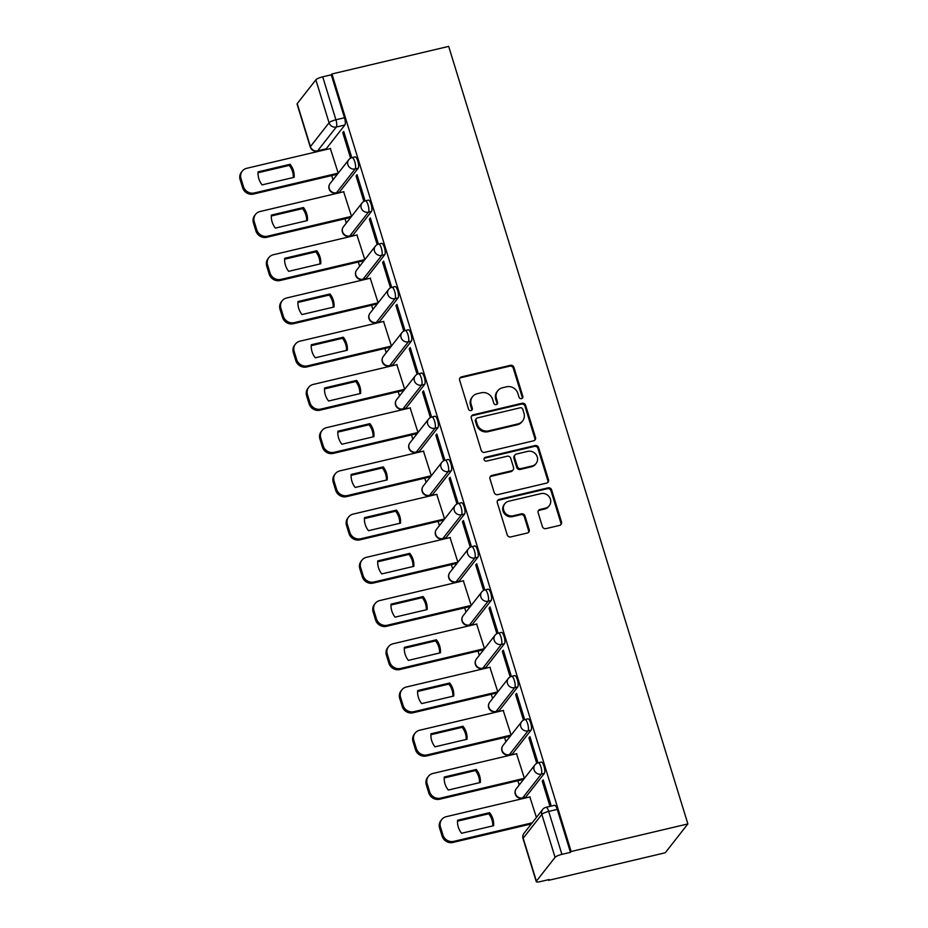 <?xml version="1.0" encoding="UTF-8"?>
<svg xmlns="http://www.w3.org/2000/svg" width="928" height="928" viewBox="0 0 928 928"><rect width="100%" height="100%" fill="white"/><g stroke="black" fill="none" stroke-linecap="round" stroke-linejoin="round"><path stroke-width="1.39" d="M521.513 398.646A2.042 1.902 38.1 0 0 522.835 396.302L513.938 367.395A2.912 2.714 38.1 0 0 510.388 365.319L461.518 376.872A2.912 2.714 38.1 0 0 459.638 380.225L468.536 409.132A2.042 1.902 38.1 0 0 472.039 409.932A2.042 1.902 38.1 0 0 472.329 408.227L471.18 404.492A9.326 8.7 38.1 0 1 472.526 396.685A9.326 8.7 38.1 0 1 477.189 393.727L481.261 392.776A9.326 8.7 38.1 0 1 492.629 399.423L493.777 403.158A2.042 1.902 38.1 0 0 497.292 403.97A2.042 1.902 38.1 0 0 497.582 402.265L496.434 398.518A9.326 8.7 38.1 0 1 497.779 390.723A9.326 8.7 38.1 0 1 502.442 387.765L506.514 386.802A9.326 8.7 38.1 0 1 517.882 393.46L519.03 397.196A2.042 1.902 38.1 0 0 521.513 398.646M522.139 398.379A2.042 1.902 38.1 0 0 522.174 397.138L513.288 368.242A2.912 2.714 38.1 0 0 509.727 366.166L460.856 377.708A2.912 2.714 38.1 0 0 459.778 378.241M471.644 410.304A2.042 1.902 38.1 0 0 471.668 409.074L470.519 405.327L471.18 404.492M496.898 404.341A2.042 1.902 38.1 0 0 496.921 403.1L495.772 399.365L496.434 398.518M542.37 526.547A2.912 2.714 38.1 0 0 545.919 528.624L559.63 525.387A2.912 2.714 38.1 0 0 561.51 522.023L551.638 489.926A2.912 2.714 38.1 0 0 548.088 487.85L499.218 499.392A2.912 2.714 38.1 0 0 497.338 502.756L507.21 534.853A2.912 2.714 38.1 0 0 510.76 536.929L527.324 533.02A2.912 2.714 38.1 0 0 529.204 529.656L524.97 515.922A2.912 2.714 38.1 0 0 521.42 513.845L513.207 515.782A7.795 7.273 38.1 0 1 504.832 503.695A7.795 7.273 38.1 0 1 508.73 501.236L540.908 493.626A7.795 7.273 38.1 0 1 549.283 505.714A7.795 7.273 38.1 0 1 545.386 508.184L540.026 509.449A2.912 2.714 38.1 0 0 538.147 512.813L542.37 526.547M687.868 823.925L571.138 851.498L331.946 73.973L448.676 46.4L687.868 823.925L665.26 852.774L548.529 880.347L548.332 879.709M533.612 440.8A2.912 2.714 38.1 0 0 535.491 437.436L525.619 405.339A2.912 2.714 38.1 0 0 522.058 403.262L473.187 414.804A2.912 2.714 38.1 0 0 471.308 418.168L481.191 450.266A2.912 2.714 38.1 0 0 484.741 452.342L533.612 440.8M538.623 447.632L548.494 479.73A2.912 2.714 38.1 0 1 546.627 483.094L497.744 494.636A2.912 2.714 38.1 0 1 494.195 492.559L489.972 478.825A2.912 2.714 38.1 0 1 491.852 475.461L511.664 470.774A2.912 2.714 38.1 0 0 513.544 467.422L510.748 458.304A2.912 2.714 38.1 0 0 507.198 456.228L486.562 461.1A2.042 1.902 38.1 0 1 484.37 457.945A2.042 1.902 38.1 0 1 485.39 457.295L535.073 445.556A2.912 2.714 38.1 0 1 538.623 447.632L537.962 448.479L547.845 480.576L548.494 479.73M331.714 175.566L333.013 179.823M345.007 218.799L346.318 223.045M358.301 262.021L359.612 266.278M371.606 305.242L372.917 309.5M384.9 348.476L386.21 352.721M398.205 391.697L399.504 395.954M411.498 434.93L412.809 439.176M424.792 478.152L426.103 482.409M438.097 521.385L439.408 525.631M451.391 564.607L452.702 568.864M464.696 607.828L465.995 612.086M477.99 651.062L479.3 655.307M491.283 694.283L492.594 698.54M504.588 737.516L505.899 741.762M517.882 780.738L519.193 784.995M571.138 851.498L570.476 852.345L561.904 854.363A5.939 1.276 162.9 0 0 555.06 857.356L536.396 881.159A5.939 1.276 162.9 0 0 536.256 881.6A5.939 1.276 162.9 0 0 540.618 881.542L549.19 879.512L548.529 880.347M331.946 73.973L331.284 74.82L344.497 117.763A5.939 1.717 76.7 0 1 344.88 124.99L326.227 148.793L317.654 150.823A5.939 1.717 76.7 0 1 317.306 151.055L325.89 149.037A5.939 1.717 -103.3 0 0 326.227 148.793M315.856 79.831L297.204 103.634L310.416 146.589L329.069 122.786L315.856 79.831A5.939 1.276 -17.1 0 1 322.712 76.838L335.924 119.793A5.939 1.717 76.7 0 1 336.307 127.02L317.654 150.823A5.939 5.545 38.1 0 1 310.416 146.589A5.939 1.276 162.9 0 0 310.277 147.03A5.939 5.939 0 0 0 317.306 151.055M331.284 74.82L322.712 76.838M310.277 147.03L297.064 104.075A5.939 1.276 -17.1 0 1 297.204 103.634M342.757 132.716L350.436 157.656L351.422 156.391L343.754 131.451L342.757 132.716L344.044 132.414M356.062 175.937L363.73 200.877L364.716 199.613L357.048 174.684L356.062 175.937L357.338 175.636M351.526 216.398L343.65 191.771M369.356 219.17L377.023 244.11L378.021 242.846L370.342 217.906L369.356 219.17L370.643 218.869M357.222 234.935L273.319 254.748A8.909 8.306 38.1 0 0 268.876 257.566A8.909 8.306 38.1 0 0 267.589 265.025L270.06 273.064A8.909 8.306 38.1 0 0 280.917 279.409L364.808 259.596L356.955 234.993M382.649 262.392L390.328 287.332L391.314 286.068L383.647 261.128L382.649 262.392L383.937 262.09M378.125 302.853L370.249 278.226M395.954 305.625L403.622 330.565L404.62 329.301L396.94 304.361L395.954 305.625L397.242 305.324M391.419 346.086L383.554 321.448M409.248 348.847L416.927 373.787L417.913 372.522L410.246 347.582L409.248 348.847L410.536 348.545M397.114 364.611L313.223 384.436A8.909 8.306 38.1 0 0 308.769 387.254A8.909 8.306 38.1 0 0 307.481 394.702L309.952 402.74A8.909 8.306 38.1 0 0 320.81 409.097L404.701 389.273L396.848 364.681M422.553 392.08L430.221 417.008L431.207 415.756L423.539 390.816L422.553 392.08L423.829 391.767M410.42 407.833L326.517 427.657A8.909 8.306 38.1 0 0 322.062 430.476A8.909 8.306 38.1 0 0 320.775 437.935L323.246 445.974A8.909 8.306 38.1 0 0 334.103 452.319L418.006 432.494L410.141 407.902M435.847 435.302L443.514 460.242L444.512 458.977L436.833 434.037L435.847 435.302L437.134 435M431.311 475.762L423.446 451.124M449.14 478.523L456.82 503.463L457.806 502.199L450.138 477.27L449.14 478.523L450.428 478.222M444.605 518.984L436.74 494.357M462.446 521.756L470.113 546.696L471.111 545.432L463.432 520.492L462.446 521.756L463.733 521.455M450.312 537.521L366.409 557.334A8.909 8.306 38.1 0 0 361.955 560.152A8.909 8.306 38.1 0 0 360.667 567.611L363.138 575.65A8.909 8.306 38.1 0 0 373.996 581.995L457.898 562.182L450.045 537.579M475.739 564.978L483.418 589.918L484.404 588.654L476.737 563.714L475.739 564.978L477.027 564.676M471.204 605.439L463.339 580.812M489.044 608.211L496.712 633.151L497.698 631.887L490.03 606.947L489.044 608.211L490.32 607.91M484.509 648.672L476.632 624.034M502.338 651.433L510.006 676.373L511.003 675.108L503.324 650.168L502.338 651.433L503.626 651.131M490.204 667.197L406.302 687.022A8.909 8.306 38.1 0 0 401.859 689.84A8.909 8.306 38.1 0 0 400.571 697.288L403.042 705.326A8.909 8.306 38.1 0 0 413.888 711.683L497.791 691.859L489.938 667.267M515.632 694.666L523.311 719.594L524.297 718.342L516.629 693.402L515.632 694.666L516.919 694.353M503.51 710.419L419.607 730.243A8.909 8.306 38.1 0 0 415.152 733.062A8.909 8.306 38.1 0 0 413.865 740.521L416.336 748.548A8.909 8.306 38.1 0 0 427.193 754.905L511.096 735.08L503.231 710.488M528.937 737.888L536.604 762.828L537.602 761.563L529.923 736.623L528.937 737.888L530.224 737.586M524.401 778.348L516.536 753.71M542.23 781.109L549.91 806.049L550.896 804.785L543.228 779.856L542.23 781.109L543.518 780.808M536.43 817.44L529.83 796.943M544.353 773.395L541.314 774.103A5.939 1.717 76.7 0 0 541.105 767.526A5.939 1.717 76.7 0 0 538.24 762.793L541.291 762.074A5.939 1.717 -103.3 0 1 544.156 766.806A5.939 1.717 -103.3 0 1 544.353 773.395L525.7 797.198L522.661 797.918A5.939 1.717 76.7 0 1 522.313 798.15L525.364 797.43A5.939 1.717 -103.3 0 0 525.7 797.198M531.06 730.162L528.009 730.881A5.939 1.717 76.7 0 0 527.812 724.292A5.939 1.717 76.7 0 0 524.946 719.56L527.986 718.84A5.939 1.717 -103.3 0 1 530.851 723.573A5.939 1.717 -103.3 0 1 531.06 730.162L512.407 753.965L509.356 754.684A5.939 1.717 76.7 0 1 509.02 754.928L512.059 754.209A5.939 1.717 -103.3 0 0 512.407 753.965M517.754 686.94L514.715 687.66A5.939 1.717 76.7 0 0 514.518 681.071A5.939 1.717 76.7 0 0 511.641 676.338L514.692 675.619A5.939 1.717 -103.3 0 1 517.557 680.352A5.939 1.717 -103.3 0 1 517.754 686.94L499.102 710.744L496.062 711.463A5.939 1.717 76.7 0 1 495.726 711.695L498.765 710.976A5.939 1.717 -103.3 0 0 499.102 710.744M504.461 643.707L501.422 644.426A5.939 1.717 76.7 0 0 501.213 637.838A5.939 1.717 76.7 0 0 498.348 633.105L501.387 632.386A5.939 1.717 -103.3 0 1 504.264 637.118A5.939 1.717 -103.3 0 1 504.461 643.707L485.808 667.51L482.757 668.23A5.939 1.717 76.7 0 1 482.421 668.473L485.46 667.754A5.939 1.717 -103.3 0 0 485.808 667.51M491.167 600.486L488.116 601.205A5.939 1.717 76.7 0 0 487.919 594.616A5.939 1.717 76.7 0 0 485.054 589.883L488.093 589.164A5.939 1.717 -103.3 0 1 490.958 593.897A5.939 1.717 -103.3 0 1 491.167 600.486L472.503 624.289L469.464 625.008A5.939 1.717 76.7 0 1 469.127 625.24L472.166 624.521A5.939 1.717 -103.3 0 0 472.503 624.289M477.862 557.252L474.823 557.972A5.939 1.717 76.7 0 0 474.614 551.394A5.939 1.717 76.7 0 0 471.749 546.65L474.8 545.942A5.939 1.717 -103.3 0 1 477.665 550.675A5.939 1.717 -103.3 0 1 477.862 557.252L459.209 581.067L456.17 581.775A5.939 1.717 76.7 0 1 455.822 582.018L458.873 581.299A5.939 1.717 -103.3 0 0 459.209 581.067M464.568 514.031L461.529 514.75A5.939 1.717 76.7 0 0 461.32 508.161A5.939 1.717 76.7 0 0 458.455 503.428L461.494 502.709A5.939 1.717 -103.3 0 1 464.36 507.442A5.939 1.717 -103.3 0 1 464.568 514.031L445.916 537.834L442.865 538.553A5.939 1.717 76.7 0 1 442.528 538.785L445.568 538.066A5.939 1.717 -103.3 0 0 445.916 537.834M451.263 470.809L448.224 471.517A5.939 1.717 76.7 0 0 448.027 464.94A5.939 1.717 76.7 0 0 445.15 460.207L448.201 459.488A5.939 1.717 -103.3 0 1 451.066 464.22A5.939 1.717 -103.3 0 1 451.263 470.809L432.61 494.612L429.571 495.332A5.939 1.717 76.7 0 1 429.235 495.564L432.274 494.844A5.939 1.717 -103.3 0 0 432.61 494.612M437.97 427.576L434.93 428.295A5.939 1.717 76.7 0 0 434.722 421.706A5.939 1.717 76.7 0 0 431.856 416.974L434.896 416.254A5.939 1.717 -103.3 0 1 437.772 420.987A5.939 1.717 -103.3 0 1 437.97 427.576L419.317 451.379L416.266 452.098A5.939 1.717 76.7 0 1 415.93 452.342L418.969 451.623A5.939 1.717 -103.3 0 0 419.317 451.379M424.676 384.354L421.625 385.074A5.939 1.717 76.7 0 0 421.428 378.485A5.939 1.717 76.7 0 0 418.563 373.752L421.602 373.033A5.939 1.717 -103.3 0 1 424.467 377.766A5.939 1.717 -103.3 0 1 424.676 384.354L406.012 408.158L402.972 408.877A5.939 1.717 76.7 0 1 402.636 409.109L405.675 408.39A5.939 1.717 -103.3 0 0 406.012 408.158M411.371 341.121L408.332 341.84A5.939 1.717 76.7 0 0 408.123 335.252A5.939 1.717 76.7 0 0 405.258 330.519L408.308 329.8A5.939 1.717 -103.3 0 1 411.174 334.532A5.939 1.717 -103.3 0 1 411.371 341.121L392.718 364.924L389.679 365.644A5.939 1.717 76.7 0 1 389.331 365.887L392.382 365.168A5.939 1.717 -103.3 0 0 392.718 364.924M398.077 297.9L395.038 298.619A5.939 1.717 76.7 0 0 394.829 292.03A5.939 1.717 76.7 0 0 391.964 287.297L395.003 286.578A5.939 1.717 -103.3 0 1 397.868 291.311A5.939 1.717 -103.3 0 1 398.077 297.9L379.424 321.703L376.374 322.422A5.939 1.717 76.7 0 1 376.037 322.654L379.076 321.935A5.939 1.717 -103.3 0 0 379.424 321.703M384.772 254.666L381.733 255.386A5.939 1.717 76.7 0 0 381.536 248.808A5.939 1.717 76.7 0 0 378.659 244.064L381.71 243.356A5.939 1.717 -103.3 0 1 384.575 248.089A5.939 1.717 -103.3 0 1 384.772 254.666L366.119 278.481L363.08 279.2A5.939 1.717 76.7 0 1 362.744 279.432L365.783 278.713A5.939 1.717 -103.3 0 0 366.119 278.481M371.478 211.445L368.439 212.164A5.939 1.717 76.7 0 0 368.23 205.575A5.939 1.717 76.7 0 0 365.365 200.842L368.404 200.123A5.939 1.717 -103.3 0 1 371.281 204.856A5.939 1.717 -103.3 0 1 371.478 211.445L352.826 235.248L349.775 235.967A5.939 1.717 76.7 0 1 349.438 236.199L352.478 235.48A5.939 1.717 -103.3 0 0 352.826 235.248M358.185 168.223L355.134 168.942A5.939 1.717 76.7 0 0 354.937 162.354A5.939 1.717 76.7 0 0 352.072 157.621L355.111 156.902A5.939 1.717 -103.3 0 1 357.976 161.634A5.939 1.717 -103.3 0 1 358.185 168.223L339.52 192.026L336.481 192.746A5.939 1.717 76.7 0 1 336.145 192.978L339.184 192.258A5.939 1.717 -103.3 0 0 339.52 192.026M338.221 173.176L330.356 148.538M570.476 852.345L557.264 809.39A5.939 1.717 -103.3 0 0 554.584 805.295L546.012 807.325A5.939 1.717 76.7 0 1 548.692 811.42L561.904 854.363M497.779 390.723L497.118 391.558A9.326 8.7 38.1 0 0 495.772 399.365M472.526 396.685L471.876 397.52A9.326 8.7 38.1 0 0 470.519 405.327M534.69 440.255A2.912 2.714 38.1 0 0 534.83 438.283L524.958 406.186A2.912 2.714 38.1 0 0 521.408 404.109L472.526 415.651A2.912 2.714 38.1 0 0 471.447 416.185M522.731 409.236A2.042 1.902 38.1 0 0 520.248 407.775L477.352 417.913A2.042 1.902 38.1 0 0 476.029 420.268L477.247 424.212A9.326 8.7 38.1 0 0 488.615 430.859L517.94 423.934A9.326 8.7 38.1 0 0 522.603 420.976A9.326 8.7 38.1 0 0 523.949 413.18L522.731 409.236M476.331 418.551L475.67 419.398A2.042 1.902 38.1 0 0 475.38 421.103L476.029 420.268M522.603 420.976L521.942 421.822A9.326 8.7 38.1 0 1 517.279 424.769L487.954 431.706A9.326 8.7 38.1 0 1 476.586 425.047L475.38 421.103M547.706 482.548A2.912 2.714 38.1 0 0 547.845 480.576M513.126 469.858L512.465 470.693A2.912 2.714 38.1 0 1 511.015 471.621L491.19 476.308A2.912 2.714 38.1 0 0 490.112 476.841M537.962 448.479A2.912 2.714 38.1 0 0 534.412 446.403L484.729 458.142A2.042 1.902 38.1 0 0 484.103 458.409M532.243 465.926A7.795 7.273 38.1 0 0 536.187 454.732A7.795 7.273 38.1 0 0 527.765 451.368L516.42 454.047A2.912 2.714 38.1 0 0 514.541 457.411L517.348 466.517A2.912 2.714 38.1 0 0 520.898 468.594L532.243 465.926L531.582 466.761A7.795 7.273 38.1 0 0 535.479 464.29L536.129 463.455M514.97 454.975L514.309 455.81A2.912 2.714 38.1 0 0 513.892 458.246L514.541 457.411M531.582 466.761L520.237 469.44A2.912 2.714 38.1 0 1 516.687 467.364L513.892 458.246M549.283 505.714L548.622 506.56A7.795 7.273 38.1 0 1 544.724 509.02L539.365 510.296A2.912 2.714 38.1 0 0 538.275 510.829M504.832 503.695L504.182 504.542A7.795 7.273 38.1 0 0 512.546 516.629L513.207 515.782M528.403 532.486A2.912 2.714 38.1 0 0 528.542 530.503L524.32 516.757A2.912 2.714 38.1 0 0 520.759 514.68L512.546 516.629M560.709 524.854A2.912 2.714 38.1 0 0 560.848 522.87L550.977 490.773A2.912 2.714 38.1 0 0 547.427 488.696L498.556 500.238A2.912 2.714 38.1 0 0 497.466 500.772M290.128 164.291L258.088 171.854A18.548 17.307 38.1 0 0 262.09 184.881L294.13 177.318A18.548 17.307 38.1 0 0 290.128 164.291L289.269 165.381L258.03 172.759M330.623 148.48L246.732 168.304A8.909 8.306 38.1 0 0 242.278 171.123A8.909 8.306 38.1 0 0 240.99 178.57L243.461 186.609A8.909 8.306 38.1 0 0 254.318 192.966L338.21 173.142M293.329 177.503A18.548 17.307 38.1 0 0 289.269 165.381M337.409 174.22L253.46 194.056A8.909 8.306 -141.9 0 1 242.602 187.7L240.132 179.661A8.909 8.306 -141.9 0 1 241.419 172.214L242.278 171.123M303.421 207.512L271.382 215.087A18.548 17.307 38.1 0 0 275.396 228.114L307.435 220.539A18.548 17.307 38.1 0 0 303.421 207.512L302.563 208.614L271.324 215.992M343.928 191.702L260.026 211.526A8.909 8.306 38.1 0 0 255.571 214.345A8.909 8.306 38.1 0 0 254.284 221.804L256.754 229.831A8.909 8.306 38.1 0 0 267.612 236.188L351.515 216.363M306.634 220.725A18.548 17.307 38.1 0 0 302.563 208.614M350.703 217.454L266.754 237.278A8.909 8.306 -141.9 0 1 255.896 230.933L253.425 222.894A8.909 8.306 -141.9 0 1 254.713 215.435L255.571 214.345M316.726 250.746L284.687 258.309A18.548 17.307 38.1 0 0 288.689 271.336L320.728 263.761A18.548 17.307 38.1 0 0 316.726 250.746L315.868 251.836L284.629 259.214M319.928 263.958A18.548 17.307 38.1 0 0 315.868 251.836M363.996 260.675L280.059 280.511A8.909 8.306 -141.9 0 1 269.201 274.154L266.73 266.116A8.909 8.306 -141.9 0 1 268.018 258.668L268.876 257.566M330.02 293.967L297.981 301.542A18.548 17.307 38.1 0 0 301.983 314.557L334.022 306.994A18.548 17.307 38.1 0 0 330.02 293.967L329.162 295.058L297.923 302.447M370.527 278.156L286.624 297.981A8.909 8.306 38.1 0 0 282.17 300.8A8.909 8.306 38.1 0 0 280.882 308.247L283.353 316.286A8.909 8.306 38.1 0 0 294.211 322.642L378.114 302.818M333.222 307.18A18.548 17.307 38.1 0 0 329.162 295.058M377.302 303.897L293.352 323.733A8.909 8.306 -141.9 0 1 282.495 317.376L280.024 309.349A8.909 8.306 -141.9 0 1 281.312 301.89L282.17 300.8M343.314 337.2L311.274 344.764A18.548 17.307 38.1 0 0 315.288 357.79L347.327 350.216A18.548 17.307 38.1 0 0 343.314 337.2L342.455 338.291L311.216 345.668M383.821 321.39L299.918 341.202A8.909 8.306 38.1 0 0 295.464 344.021A8.909 8.306 38.1 0 0 294.176 351.48L296.647 359.519A8.909 8.306 38.1 0 0 307.504 365.864L391.407 346.051M346.527 350.413A18.548 17.307 38.1 0 0 342.455 338.291M390.595 347.13L306.646 366.966A8.909 8.306 -141.9 0 1 295.8 360.609L293.318 352.57A8.909 8.306 -141.9 0 1 294.617 345.123L295.464 344.021M356.619 380.422L324.58 387.997A18.548 17.307 38.1 0 0 328.582 401.012L360.621 393.449A18.548 17.307 38.1 0 0 356.619 380.422L355.76 381.512L324.522 388.89M359.82 393.634A18.548 17.307 38.1 0 0 355.76 381.512M403.9 390.352L319.951 410.188A8.909 8.306 -141.9 0 1 309.094 403.831L306.623 395.804A8.909 8.306 -141.9 0 1 307.91 388.345L308.769 387.254M369.912 423.644L337.873 431.218A18.548 17.307 38.1 0 0 341.887 444.245L373.926 436.67A18.548 17.307 38.1 0 0 369.912 423.644L369.054 424.746L337.815 432.123M373.126 436.856A18.548 17.307 38.1 0 0 369.054 424.746M417.194 433.585L333.245 453.409A8.909 8.306 -141.9 0 1 322.387 447.064L319.916 439.025A8.909 8.306 -141.9 0 1 321.204 431.566L322.062 430.476M383.218 466.877L351.178 474.44A18.548 17.307 38.1 0 0 355.18 487.467L387.22 479.904A18.548 17.307 38.1 0 0 383.218 466.877L382.359 467.967L351.12 475.345M423.713 451.066L339.81 470.89A8.909 8.306 38.1 0 0 335.368 473.709A8.909 8.306 38.1 0 0 334.08 481.156L336.551 489.195A8.909 8.306 38.1 0 0 347.408 495.552L431.3 475.728M386.419 480.089A18.548 17.307 38.1 0 0 382.359 467.967M430.488 476.806L346.55 496.642A8.909 8.306 -141.9 0 1 335.692 490.286L333.222 482.247A8.909 8.306 -141.9 0 1 334.509 474.8L335.368 473.709M396.511 510.098L364.472 517.673A18.548 17.307 38.1 0 0 368.474 530.688L400.513 523.125A18.548 17.307 38.1 0 0 396.511 510.098L395.653 511.2L364.414 518.578M437.018 494.288L353.116 514.112A8.909 8.306 38.1 0 0 348.661 516.931A8.909 8.306 38.1 0 0 347.374 524.39L349.844 532.417A8.909 8.306 38.1 0 0 360.702 538.774L444.605 518.949M399.713 523.311A18.548 17.307 38.1 0 0 395.653 511.2M443.793 520.04L359.844 539.864A8.909 8.306 -141.9 0 1 348.986 533.519L346.515 525.48A8.909 8.306 -141.9 0 1 347.803 518.021L348.661 516.931M409.805 553.332L377.766 560.895A18.548 17.307 38.1 0 0 381.779 573.922L413.818 566.347A18.548 17.307 38.1 0 0 409.805 553.332L408.946 554.422L377.708 561.8M413.018 566.544A18.548 17.307 38.1 0 0 408.946 554.422M457.086 563.261L373.137 583.097A8.909 8.306 -141.9 0 1 362.291 576.74L359.809 568.702A8.909 8.306 -141.9 0 1 361.108 561.254L361.955 560.152M423.11 596.553L391.071 604.128A18.548 17.307 38.1 0 0 395.073 617.143L427.112 609.58A18.548 17.307 38.1 0 0 423.11 596.553L422.252 597.644L391.013 605.033M463.606 580.742L379.714 600.567A8.909 8.306 38.1 0 0 375.26 603.386A8.909 8.306 38.1 0 0 373.972 610.833L376.443 618.872A8.909 8.306 38.1 0 0 387.301 625.228L471.192 605.404M426.312 609.766A18.548 17.307 38.1 0 0 422.252 597.644M470.392 606.483L386.442 626.319A8.909 8.306 -141.9 0 1 375.585 619.962L373.114 611.935A8.909 8.306 -141.9 0 1 374.402 604.476L375.26 603.386M436.404 639.786L404.364 647.35A18.548 17.307 38.1 0 0 408.378 660.376L440.417 652.802A18.548 17.307 38.1 0 0 436.404 639.786L435.545 640.877L404.306 648.254M476.911 623.976L393.008 643.788A8.909 8.306 38.1 0 0 388.554 646.607A8.909 8.306 38.1 0 0 387.266 654.066L389.737 662.105A8.909 8.306 38.1 0 0 400.594 668.45L484.497 648.637M439.617 652.999A18.548 17.307 38.1 0 0 435.545 640.877M483.685 649.716L399.736 669.552A8.909 8.306 -141.9 0 1 388.878 663.195L386.408 655.156A8.909 8.306 -141.9 0 1 387.695 647.709L388.554 646.607M449.709 683.008L417.67 690.571A18.548 17.307 38.1 0 0 421.672 703.598L453.711 696.035A18.548 17.307 38.1 0 0 449.709 683.008L448.85 684.098L417.612 691.476M452.91 696.22A18.548 17.307 38.1 0 0 448.85 684.098M496.979 692.938L413.041 712.774A8.909 8.306 -141.9 0 1 402.184 706.417L399.713 698.39A8.909 8.306 -141.9 0 1 401 690.931L401.859 689.84M463.002 726.23L430.963 733.804A18.548 17.307 38.1 0 0 434.965 746.831L467.004 739.256A18.548 17.307 38.1 0 0 463.002 726.23L462.144 727.332L430.905 734.709M466.204 739.442A18.548 17.307 38.1 0 0 462.144 727.332M510.284 736.171L426.335 755.995A8.909 8.306 -141.9 0 1 415.477 749.65L413.006 741.611A8.909 8.306 -141.9 0 1 414.294 734.152L415.152 733.062M476.296 769.463L444.257 777.026A18.548 17.307 38.1 0 0 448.27 790.053L480.31 782.49A18.548 17.307 38.1 0 0 476.296 769.463L475.438 770.553L444.199 777.931M516.803 753.652L432.9 773.476A8.909 8.306 38.1 0 0 428.446 776.295A8.909 8.306 38.1 0 0 427.158 783.742L429.629 791.781A8.909 8.306 38.1 0 0 440.487 798.138L524.39 778.314M479.509 782.675A18.548 17.307 38.1 0 0 475.438 770.553M523.578 779.392L439.628 799.228A8.909 8.306 -141.9 0 1 428.782 792.872L426.3 784.833A8.909 8.306 -141.9 0 1 427.599 777.386L428.446 776.295M489.601 812.684L457.562 820.259A18.548 17.307 38.1 0 0 461.564 833.274L493.603 825.711A18.548 17.307 38.1 0 0 489.601 812.684L488.743 813.786L457.504 821.164M530.097 796.874L446.206 816.698A8.909 8.306 38.1 0 0 441.751 819.517A8.909 8.306 38.1 0 0 440.464 826.976L442.934 835.003A8.909 8.306 38.1 0 0 453.792 841.36L532.196 822.834M492.803 825.897A18.548 17.307 38.1 0 0 488.743 813.786M531.35 823.925L452.934 842.45A8.909 8.306 -141.9 0 1 442.076 836.105L439.605 828.066A8.909 8.306 -141.9 0 1 440.893 820.607L441.751 819.517M522.174 397.138L522.835 396.302M471.668 409.074L472.329 408.227M496.921 403.1L497.582 402.265M555.06 857.356L541.836 814.401L523.183 838.216L536.396 881.159M344.88 124.99L336.307 127.02A5.939 5.545 38.1 0 1 329.069 122.786A5.939 1.276 -17.1 0 1 335.924 119.793L344.497 117.763M538.24 762.793A5.939 5.939 0 0 0 534.934 764.904A5.939 5.545 -141.9 0 0 541.314 774.103L522.661 797.918A5.939 5.545 -141.9 0 1 515.423 793.684A5.939 5.545 38.1 0 1 516.281 788.707A5.939 5.939 0 0 0 522.313 798.15M524.946 719.56A5.939 5.939 0 0 0 521.64 721.682A5.939 5.545 -141.9 0 0 528.009 730.881L509.356 754.684A5.939 5.545 -141.9 0 1 502.118 750.45A5.939 5.545 38.1 0 1 502.976 745.486A5.939 5.939 0 0 0 509.02 754.928M511.641 676.338A5.939 5.939 0 0 0 508.335 678.449A5.939 5.545 -141.9 0 0 514.715 687.66L496.062 711.463A5.939 5.545 -141.9 0 1 488.824 707.229A5.939 5.545 38.1 0 1 489.682 702.252A5.939 5.939 0 0 0 495.726 711.695M498.348 633.105A5.939 5.939 0 0 0 495.042 635.228A5.939 5.545 -141.9 0 0 501.422 644.426L482.757 668.23A5.939 5.545 -141.9 0 1 475.53 663.996A5.939 5.545 38.1 0 1 476.389 659.031A5.939 5.939 0 0 0 482.421 668.473M485.054 589.883A5.939 5.939 0 0 0 481.736 591.994A5.939 5.545 -141.9 0 0 488.116 601.205L469.464 625.008A5.939 5.545 -141.9 0 1 462.225 620.774A5.939 5.545 38.1 0 1 463.084 615.798A5.939 5.939 0 0 0 469.127 625.24M471.749 546.65A5.939 5.939 0 0 0 468.443 548.773A5.939 5.545 -141.9 0 0 474.823 557.972L456.17 581.775A5.939 5.545 -141.9 0 1 448.932 577.541A5.939 5.545 38.1 0 1 449.79 572.576A5.939 5.939 0 0 0 455.822 582.018M458.455 503.428A5.939 5.939 0 0 0 455.149 505.54A5.939 5.545 -141.9 0 0 461.529 514.75L442.865 538.553A5.939 5.545 -141.9 0 1 435.626 534.319A5.939 5.545 38.1 0 1 436.485 529.354A5.939 5.939 0 0 0 442.528 538.785M445.15 460.207A5.939 5.939 0 0 0 441.844 462.318A5.939 5.545 -141.9 0 0 448.224 471.517L429.571 495.332A5.939 5.545 -141.9 0 1 422.333 491.098A5.939 5.545 38.1 0 1 423.191 486.121A5.939 5.939 0 0 0 429.235 495.564M431.856 416.974A5.939 5.939 0 0 0 428.55 419.096A5.939 5.545 -141.9 0 0 434.93 428.295L416.266 452.098A5.939 5.545 -141.9 0 1 409.039 447.864A5.939 5.545 38.1 0 1 409.898 442.9A5.939 5.939 0 0 0 415.93 452.342M418.563 373.752A5.939 5.939 0 0 0 415.245 375.863A5.939 5.545 -141.9 0 0 421.625 385.074L402.972 408.877A5.939 5.545 -141.9 0 1 395.734 404.643A5.939 5.545 38.1 0 1 396.592 399.666A5.939 5.939 0 0 0 402.636 409.109M405.258 330.519A5.939 5.939 0 0 0 401.952 332.642A5.939 5.545 -141.9 0 0 408.332 341.84L389.679 365.644A5.939 5.545 -141.9 0 1 382.44 361.41A5.939 5.545 38.1 0 1 383.299 356.445A5.939 5.939 0 0 0 389.331 365.887M391.964 287.297A5.939 5.939 0 0 0 388.658 289.408A5.939 5.545 -141.9 0 0 395.038 298.619L376.374 322.422A5.939 5.545 -141.9 0 1 369.135 318.188A5.939 5.545 38.1 0 1 369.994 313.212A5.939 5.939 0 0 0 376.037 322.654M378.659 244.064A5.939 5.939 0 0 0 375.353 246.187A5.939 5.545 -141.9 0 0 381.733 255.386L363.08 279.2A5.939 5.545 -141.9 0 1 355.842 274.955A5.939 5.545 38.1 0 1 356.7 269.99A5.939 5.939 0 0 0 362.744 279.432M365.365 200.842A5.939 5.939 0 0 0 362.059 202.954A5.939 5.545 -141.9 0 0 368.439 212.164L349.775 235.967A5.939 5.545 -141.9 0 1 342.548 231.733A5.939 5.545 38.1 0 1 343.406 226.768A5.939 5.939 0 0 0 349.438 236.199M352.072 157.621A5.939 5.939 0 0 0 348.754 159.732A5.939 5.545 -141.9 0 0 355.134 168.942L336.481 192.746A5.939 5.545 -141.9 0 1 329.243 188.512A5.939 5.545 38.1 0 1 330.101 183.535A5.939 5.939 0 0 0 336.145 192.978M557.264 809.39L548.692 811.42A5.939 1.276 -17.1 0 0 541.836 814.401A5.939 5.545 -141.9 0 1 542.706 809.436L524.042 833.24A5.939 5.939 0 0 0 523.044 838.645L536.256 881.6M523.044 838.645A5.939 1.276 162.9 0 1 523.183 838.216A5.939 5.545 -141.9 0 1 524.042 833.24M460.856 377.708L461.518 376.872M509.727 366.166L510.388 365.319M513.288 368.242L513.938 367.395M472.526 415.651L473.187 414.804M521.408 404.109L522.058 403.262M524.958 406.186L525.619 405.339M534.83 438.283L535.491 437.436M476.586 425.047L477.247 424.212M487.954 431.706L488.615 430.859M517.279 424.769L517.94 423.934M491.19 476.308L491.852 475.461M511.015 471.621L511.664 470.774M484.729 458.142L485.39 457.295M534.412 446.403L535.073 445.556M516.687 467.364L517.348 466.517M520.237 469.44L520.898 468.594M539.365 510.296L540.026 509.449M544.724 509.02L545.386 508.184M520.759 514.68L521.42 513.845M524.32 516.757L524.97 515.922M528.542 530.503L529.204 529.656M498.556 500.238L499.218 499.392M547.427 488.696L548.088 487.85M550.977 490.773L551.638 489.926M560.848 522.87L561.51 522.023M253.46 194.056L254.318 192.966M242.602 187.7L243.461 186.609M240.132 179.661L240.99 178.57M266.754 237.278L267.612 236.188M255.896 230.933L256.754 229.831M253.425 222.894L254.284 221.804M280.059 280.511L280.917 279.409M269.201 274.154L270.06 273.064M266.73 266.116L267.589 265.025M293.352 323.733L294.211 322.642M282.495 317.376L283.353 316.286M280.024 309.349L280.882 308.247M306.646 366.966L307.504 365.864M295.8 360.609L296.647 359.519M293.318 352.57L294.176 351.48M319.951 410.188L320.81 409.097M309.094 403.831L309.952 402.74M306.623 395.804L307.481 394.702M333.245 453.409L334.103 452.319M322.387 447.064L323.246 445.974M319.916 439.025L320.775 437.935M346.55 496.642L347.408 495.552M335.692 490.286L336.551 489.195M333.222 482.247L334.08 481.156M359.844 539.864L360.702 538.774M348.986 533.519L349.844 532.417M346.515 525.48L347.374 524.39M373.137 583.097L373.996 581.995M362.291 576.74L363.138 575.65M359.809 568.702L360.667 567.611M386.442 626.319L387.301 625.228M375.585 619.962L376.443 618.872M373.114 611.935L373.972 610.833M399.736 669.552L400.594 668.45M388.878 663.195L389.737 662.105M386.408 655.156L387.266 654.066M413.041 712.774L413.888 711.683M402.184 706.417L403.042 705.326M399.713 698.39L400.571 697.288M426.335 755.995L427.193 754.905M415.477 749.65L416.336 748.548M413.006 741.611L413.865 740.521M439.628 799.228L440.487 798.138M428.782 792.872L429.629 791.781M426.3 784.833L427.158 783.742M452.934 842.45L453.792 841.36M442.076 836.105L442.934 835.003M439.605 828.066L440.464 826.976M330.101 183.535L348.754 159.732M343.406 226.768L362.059 202.954M356.7 269.99L375.353 246.187M369.994 313.212L388.658 289.408M383.299 356.445L401.952 332.642M396.592 399.666L415.245 375.863M409.898 442.9L428.55 419.096M423.191 486.121L441.844 462.318M436.485 529.354L455.149 505.54M449.79 572.576L468.443 548.773M463.084 615.798L481.736 591.994M476.389 659.031L495.042 635.228M489.682 702.252L508.335 678.449M502.976 745.486L521.64 721.682M516.281 788.707L534.934 764.904M546.012 807.325A5.939 5.939 0 0 0 542.706 809.436"/></g></svg>
